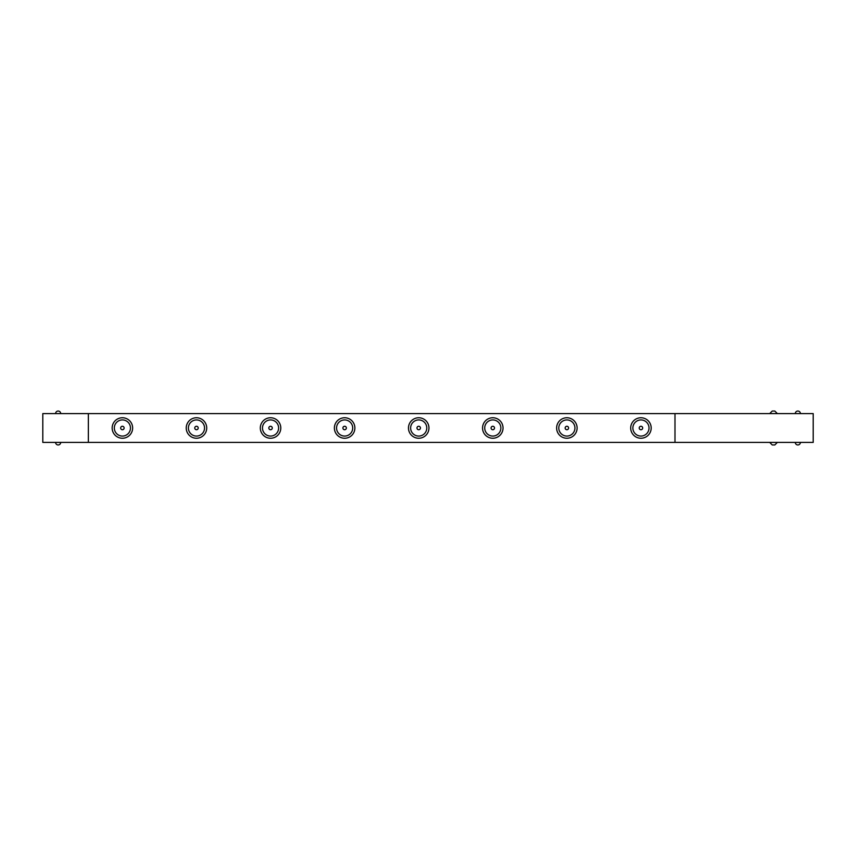 <?xml version="1.0" encoding="UTF-8"?>
<svg xmlns="http://www.w3.org/2000/svg" width="856" height="856" viewBox="0 0 856 856"><rect width="100%" height="100%" fill="white"/><g stroke="black" fill="none" stroke-linecap="round" stroke-linejoin="round"><path stroke-width="1.28" d="M577.105 428A10.24 10.24 0 0 0 561.75 419.13A10.24 10.24 0 0 0 561.75 436.87A10.24 10.24 0 0 0 577.105 428A10.24 10.24 0 0 1 561.75 436.87A10.24 10.24 0 0 1 561.75 419.13A10.24 10.24 0 0 1 577.105 428M651.181 428A10.24 10.24 0 0 0 635.826 419.13A10.24 10.24 0 0 0 635.826 436.87A10.24 10.24 0 0 0 651.181 428A10.24 10.24 0 0 1 635.826 436.87A10.24 10.24 0 0 1 635.826 419.13A10.24 10.24 0 0 1 651.181 428M206.713 428A10.24 10.24 0 0 0 191.359 419.13A10.24 10.24 0 0 0 191.359 436.87A10.24 10.24 0 0 0 206.713 428A10.24 10.24 0 0 1 191.359 436.87A10.24 10.24 0 0 1 191.359 419.13A10.24 10.24 0 0 1 206.713 428M280.789 428A10.24 10.24 0 0 0 265.435 419.13A10.24 10.24 0 0 0 265.435 436.87A10.24 10.24 0 0 0 280.789 428A10.24 10.24 0 0 1 265.435 436.87A10.24 10.24 0 0 1 265.435 419.13A10.24 10.24 0 0 1 280.789 428M354.876 428A10.24 10.24 0 0 0 339.511 419.13A10.24 10.24 0 0 0 339.511 436.87A10.24 10.24 0 0 0 354.876 428A10.24 10.24 0 0 1 339.511 436.87A10.24 10.24 0 0 1 339.511 419.13A10.24 10.24 0 0 1 354.876 428M132.637 428A10.24 10.24 0 0 0 117.283 419.13A10.24 10.24 0 0 0 117.283 436.87A10.24 10.24 0 0 0 132.637 428A10.24 10.24 0 0 1 117.283 436.87A10.24 10.24 0 0 1 117.283 419.13A10.24 10.24 0 0 1 132.637 428M503.028 428A10.24 10.24 0 0 0 487.674 419.13A10.24 10.24 0 0 0 487.674 436.87A10.24 10.24 0 0 0 503.028 428A10.24 10.24 0 0 1 487.674 436.87A10.24 10.24 0 0 1 487.674 419.13A10.24 10.24 0 0 1 503.028 428M428.952 428A10.24 10.24 0 0 0 413.598 419.13A10.24 10.24 0 0 0 413.598 436.87A10.24 10.24 0 0 0 428.952 428A10.24 10.24 0 0 1 413.598 436.87A10.24 10.24 0 0 1 413.598 419.13A10.24 10.24 0 0 1 428.952 428M88.361 442.402L88.361 413.598L42.8 413.598L42.8 442.402L813.2 442.402L813.2 413.598L674.988 413.598L674.988 442.402L674.988 413.598L88.361 413.598L88.361 442.402M649.009 428A8.057 8.057 0 0 1 636.918 434.987A8.057 8.057 0 0 1 636.918 421.013A8.057 8.057 0 0 1 649.009 428M574.932 428A8.057 8.057 0 0 1 562.841 434.987A8.057 8.057 0 0 1 562.841 421.013A8.057 8.057 0 0 1 574.932 428M500.856 428A8.057 8.057 0 0 1 488.765 434.987A8.057 8.057 0 0 1 488.765 421.013A8.057 8.057 0 0 1 500.856 428M426.78 428A8.057 8.057 0 0 1 414.679 434.987A8.057 8.057 0 0 1 414.679 421.013A8.057 8.057 0 0 1 426.78 428M352.693 428A8.057 8.057 0 0 1 340.602 434.987A8.057 8.057 0 0 1 340.602 421.013A8.057 8.057 0 0 1 352.693 428M278.617 428A8.057 8.057 0 0 1 266.526 434.987A8.057 8.057 0 0 1 266.526 421.013A8.057 8.057 0 0 1 278.617 428M204.541 428A8.057 8.057 0 0 1 192.45 434.987A8.057 8.057 0 0 1 192.45 421.013A8.057 8.057 0 0 1 204.541 428M130.465 428A8.057 8.057 0 0 1 118.363 434.987A8.057 8.057 0 0 1 118.363 421.013A8.057 8.057 0 0 1 130.465 428M795.288 413.598A2.557 2.557 0 0 1 797.846 411.041A2.557 2.557 0 0 1 800.403 413.598M772.251 411.041L769.694 413.598L772.251 411.041L774.808 411.041L777.366 413.598L774.808 411.041M55.597 413.598A2.557 2.557 0 0 1 58.155 411.041A2.557 2.557 0 0 1 60.712 413.598M800.403 442.402A2.557 2.557 0 0 1 797.846 444.96A2.557 2.557 0 0 1 795.288 442.402M774.808 444.96L777.366 442.402L774.808 444.96L772.251 444.96L769.694 442.402L772.251 444.96M60.712 442.402A2.557 2.557 0 0 1 58.155 444.96A2.557 2.557 0 0 1 55.597 442.402M565.142 428A1.733 1.733 0 0 1 567.731 426.502A1.733 1.733 0 0 1 567.731 429.498A1.733 1.733 0 0 1 565.142 428M416.979 428A1.733 1.733 0 0 1 419.579 426.502A1.733 1.733 0 0 1 419.579 429.498A1.733 1.733 0 0 1 416.979 428M268.827 428A1.733 1.733 0 0 1 271.416 426.502A1.733 1.733 0 0 1 271.416 429.498A1.733 1.733 0 0 1 268.827 428M120.664 428A1.733 1.733 0 0 1 123.264 426.502A1.733 1.733 0 0 1 123.264 429.498A1.733 1.733 0 0 1 120.664 428M194.751 428A1.733 1.733 0 0 1 197.34 426.502A1.733 1.733 0 0 1 197.34 429.498A1.733 1.733 0 0 1 194.751 428M342.903 428A1.733 1.733 0 0 1 345.503 426.502A1.733 1.733 0 0 1 345.503 429.498A1.733 1.733 0 0 1 342.903 428M491.066 428A1.733 1.733 0 0 1 493.655 426.502A1.733 1.733 0 0 1 493.655 429.498A1.733 1.733 0 0 1 491.066 428M639.218 428A1.733 1.733 0 0 1 641.818 426.502A1.733 1.733 0 0 1 641.818 429.498A1.733 1.733 0 0 1 639.218 428"/></g></svg>
